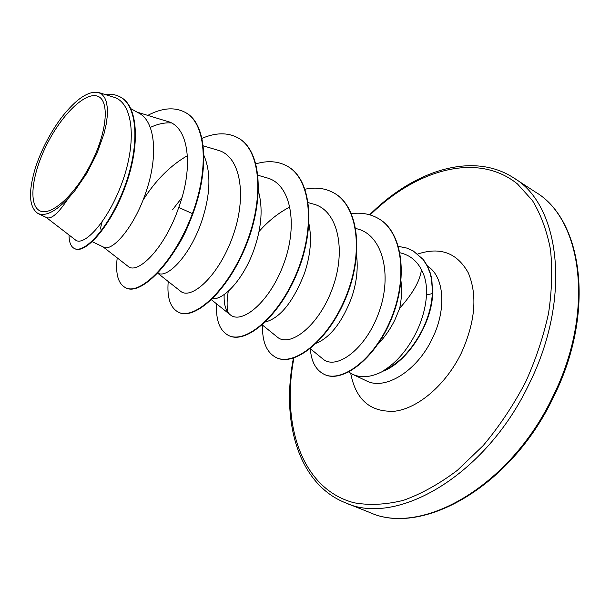 <?xml version="1.0" encoding="UTF-8"?>
<svg xmlns="http://www.w3.org/2000/svg" width="610" height="610" viewBox="0 0 610 610"><rect width="100%" height="100%" fill="white"/><g stroke="black" fill="none" stroke-linecap="round" stroke-linejoin="round"><path stroke-width="0.91" d="M91.477 162.626C75.404 194.933 50.477 217.183 39.436 210.58C28.136 204.449 32.078 173.697 46.817 144.54C61.404 115.313 84.348 92.453 96.898 95.991C109.67 99.049 107.718 130.395 91.477 162.626M348.79 372.054L352.557 374.288C361.501 378.375 371.856 377.247 383.637 370.888L382.958 371.01C396.683 362.622 407.991 349.316 416.874 331.108L418.361 327.799C423.157 316.567 425.864 305.587 426.489 294.874C426.947 285.022 425.254 276.627 421.411 269.673C420.29 280.364 413.054 293.212 399.71 308.218L394.853 319.96C390.248 329.255 384.597 337.353 377.895 344.246M382.958 371.01C398.864 363.705 412.032 349.934 422.448 329.69C428.35 317.482 431.636 305.457 432.315 293.623L426.489 294.874M383.637 370.888L383.812 370.971C408.09 361.021 431.697 323.979 432.665 293.814L431.468 279.029L430.141 273.41L427.328 266.189L423.02 259.372L413.145 250.885L423.37 259.563L427.679 266.379L430.492 273.6L431.819 279.227L432.665 293.814M130.875 108.679L138.912 113.163C155.657 121.504 158.02 156.739 146.362 190.907C134.642 227.072 112.011 252.334 103.616 247.141L92.27 241.705M100.307 229.07L101.992 222.093M190.48 219.913C186.385 230.74 181.62 240.218 176.183 248.331M203.839 155.268C211.113 172.203 210.557 193.744 202.162 219.89C190.732 254.957 167.483 278.884 157.967 273.196L157.67 273.051M258.48 191.372C262.918 207.621 261.698 226.241 254.812 247.233C244.717 277.908 224.061 300.143 212.593 298.671M308.965 223.885C311.923 238.96 310.459 255.354 304.565 273.074C293.296 301.691 280.272 317.985 265.487 321.95M356.583 255.483C358.222 268.911 356.583 282.926 351.657 297.527C342.233 322.004 330.49 337.223 316.438 343.201M172.592 209.695L181.925 197.663M401.006 281.309C402.051 289.872 401.616 298.839 399.71 308.218M46.337 217.503L75.259 239.806C83.433 247.469 107.978 221.979 122.252 182.184C136.754 142.42 133.773 102.266 113.239 97.028L98.401 92.438C88.305 90.776 76.136 98.98 61.9 117.044C50.485 132.317 41.701 149.076 35.555 167.308C28.113 191.936 28.922 207.331 37.988 213.492C45.521 216.687 55.67 211.571 68.411 198.143L74.717 190.899L86.765 173.37L96.921 153.514L104.02 133.636L106.163 124.44L107.307 115.999L107.429 108.641L106.536 102.457L104.691 97.661L101.939 94.291L98.401 92.438M68.411 198.143C58.735 212.974 51.476 219.478 46.642 217.648L37.988 213.492M171.25 122.945C164.715 122.45 157.723 123.952 150.266 127.452M185.554 112.598L185.104 112.339C205.921 122.839 209.451 167.712 192.402 213.614L192.874 213.858C209.916 167.971 206.378 123.098 185.554 112.598L185.326 112.469M69.021 234.995C69.06 242.231 70.852 246.745 74.397 248.522L74.87 248.75C85.415 254.332 110.959 226.089 125.469 186.042C140.17 146.034 138.409 106.422 120.803 97.287L120.566 97.158M185.104 112.339C174.551 106.826 162.107 107.84 147.765 115.397M74.397 248.522C84.927 254.103 110.463 225.845 124.974 185.791C139.682 145.767 137.921 106.155 120.33 97.02C115.938 94.611 110.936 93.795 105.324 94.581M117.211 257.877C115.343 273.76 118.081 283.673 125.431 287.623C139.881 296.048 174.14 262.925 192.402 213.614L178.753 207.423C193.782 167.094 189.001 126.224 167.148 121.321L136.998 112.095M421.411 269.673C416.966 260.996 410.233 255.46 401.205 253.089L399.985 252.754M310.284 348.653L322.637 358.764C335.683 370.788 365.588 349.965 378.947 312.297C392.634 274.858 382.661 234.888 357.216 228.88L355.737 228.468M262.269 324.909L277.047 336.857C289.46 348.272 318.862 326.304 332.557 288.042C346.579 249.94 337.94 209.977 313.22 204.037L308.279 202.619M224.175 294.538C223.71 304.062 225.647 310.742 229.978 314.562C241.575 325.176 270.161 301.996 284.092 262.872C298.267 224 290.81 183.709 266.822 177.845L258.038 175.276M157.609 273.12L180.308 291.023C190.945 300.814 218.708 276.208 232.822 236.291C247.218 196.45 240.935 155.969 217.816 150.197L203.199 145.828M187.43 155.657C170.419 165.485 155.611 180.316 143.014 200.141M103.128 246.905L127.795 266.128C137.113 275.537 164.715 248.788 178.753 207.423M228.033 312.48C226.714 306.563 226.806 299.487 228.308 291.244M259.021 231.51C268.591 220.713 278.915 212.532 290.009 206.958M192.874 213.858C174.612 263.154 140.346 296.262 125.881 287.836L125.431 287.623M238.205 137.99L238.418 138.112C261.583 150.586 264.778 199.363 246.127 245.357C227.713 291.481 194.643 320.563 178.852 312.411L178.425 312.206C170.289 307.882 166.888 297.642 168.223 281.492M287.401 166.255L287.6 166.37C311.496 179.287 315.805 227.362 297.566 271.984C279.571 316.742 245.96 344.33 229.009 335.675L228.811 335.576M334.021 193.034L334.211 193.141C358.726 206.447 364.017 253.829 346.175 297.154C328.584 340.616 294.538 366.823 276.574 357.735L276.383 357.643M378.269 218.449L378.444 218.555C403.423 232.257 408.189 279.258 391.178 319.571C374.304 360.236 341.859 383.301 324.451 374.464L324.268 374.38M201.94 138.371C215.719 132.492 227.736 132.324 237.992 137.868C261.156 150.334 264.336 199.119 245.685 245.129C227.263 291.267 194.201 320.364 178.425 312.206M255.956 163.823C267.729 160.369 278.145 161.139 287.203 166.141C311.092 179.05 315.393 227.141 297.146 271.77C279.151 316.537 245.54 344.139 228.605 335.485C219.73 330.811 215.726 320.273 216.588 303.864M305.091 189.199C315.805 186.98 325.382 188.223 333.838 192.928C358.344 206.226 363.629 253.615 345.779 296.948C328.18 340.418 294.15 366.64 276.185 357.559C266.631 352.565 262.071 341.745 262.513 325.099M351.459 213.668C361.288 212.349 370.163 213.904 378.086 218.35C403.058 232.052 407.823 279.06 390.804 319.381C373.93 360.052 341.486 383.126 324.085 374.296C315.812 370.056 311.222 361.524 310.33 348.684M398.444 246.364L406.687 248.056L413.145 250.885M369.538 512.392C421.266 536.548 510.402 486.681 552.995 396.294C595.238 311.634 582.222 219.272 535.435 192.058L513.75 177.937C560.018 204.746 572.119 297.832 529.175 383.835C485.812 475.625 396.546 526.788 345.489 502.815L369.538 512.392C421.586 536.724 511.05 487.207 553.689 396.698C596.008 311.885 582.542 219.432 535.435 192.058M370.133 214.926C416.622 169.29 477.561 151.745 517.44 183.93L532.469 200.576C540.803 214.339 546.789 230.588 550.441 249.315C552.584 269.231 551.951 290.543 548.55 313.258C543.525 336.369 535.877 359.32 525.599 382.096C513.437 405.246 499.285 426.428 483.135 445.636L457.386 470.31C439.368 483.875 421.365 493.894 403.378 500.353C385.794 504.691 369.385 505.507 354.151 502.792C302.095 489.235 281.073 425.3 293.913 357.978M427.61 266.242C444.24 276.277 446.947 309.461 432.086 339C416.744 371.376 384.879 390.713 366.374 380.846L352.557 374.288M417.82 254.004C440.328 246.608 457.134 252.875 468.251 272.792C477.653 295.133 475.327 321.935 461.259 353.19C445.986 384.483 418.704 407.915 395.349 411.14C370.72 412.703 355.836 400.091 350.704 373.305M293.433 358.131C280.836 422.219 298.671 484.279 345.489 502.815M120.803 97.287L120.33 97.02M229.978 314.562L211.464 299.769M237.992 137.868L238.418 138.112M287.203 166.141L287.6 166.37M228.605 335.485L229.009 335.675M276.185 357.559L276.574 357.735M369.637 214.781C414.167 170.335 472.887 151.25 513.75 177.937"/></g></svg>
